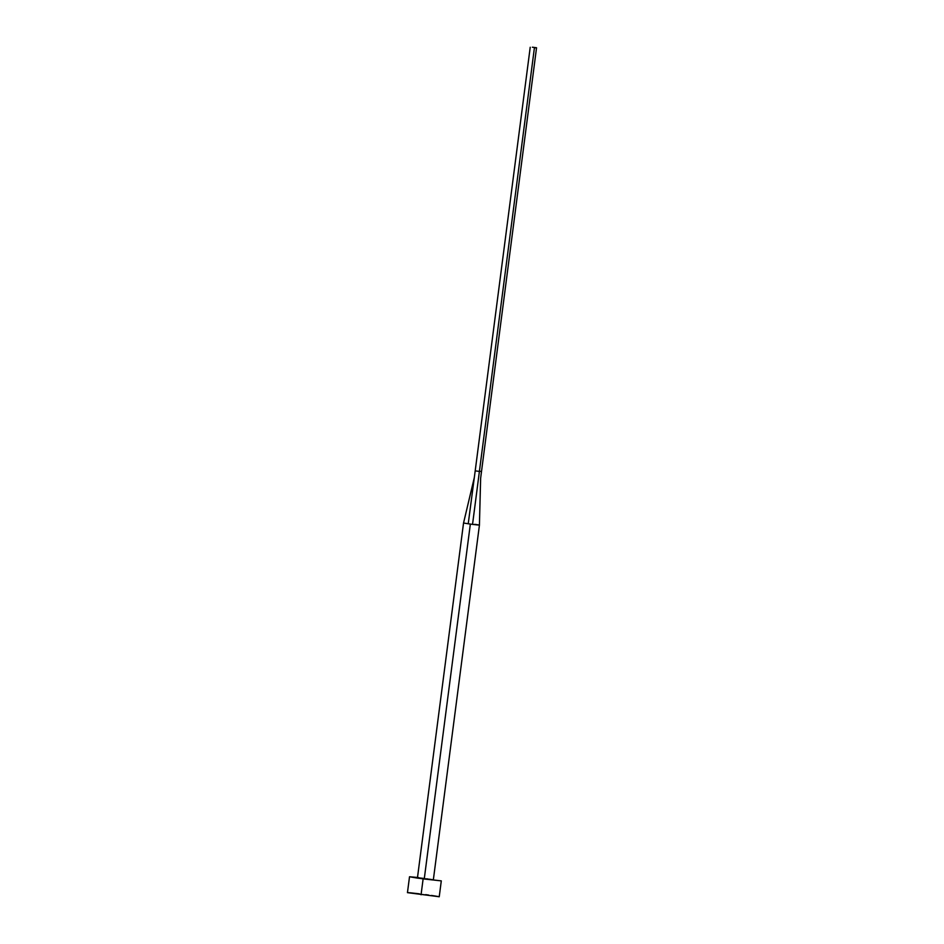 <?xml version="1.0" encoding="UTF-8"?>
<svg xmlns="http://www.w3.org/2000/svg" width="944" height="944" viewBox="0 0 944 944"><rect width="100%" height="100%" fill="white"/><g stroke="black" fill="none" stroke-linecap="round" stroke-linejoin="round"><path stroke-width="1.42" d="M474.313 477.57L463.539 523.023L470.348 524.085L463.539 523.023L417.46 877.79L424.269 878.852L470.348 524.085L472.543 524.38C480.354 525.301 481.086 525.277 474.749 524.309C481.086 525.277 480.354 525.301 472.543 524.38L470.348 524.085L424.269 878.852L433.355 879.855L417.921 877.79M474.749 524.309L479.422 525.088L480.638 478.254M408.374 892.635L439.231 896.765L441.296 880.882L423.124 878.888L421.059 894.77L423.124 878.888L409.519 876.752L417.508 877.472M418.57 877.601L409.543 876.775L417.283 878.085L441.296 880.882M418.581 877.837L423.455 878.392M426.558 878.793L428.069 878.994M429.473 879.194L433.343 879.843L479.434 525.088M409.519 876.752L407.454 892.646L439.22 896.741M438.748 896.611L431.479 895.443M428.659 895.054L425.638 894.641M419.443 893.838L409.696 892.741M468.224 523.802L475.198 470.855L468.224 523.802M472.543 524.38L479.399 471.422L475.198 470.855L530.221 47.259L475.198 470.855L479.399 471.422L472.543 524.38M481.523 471.351L480.649 478.183L481.523 471.351L479.399 471.422L534.41 47.825L536.546 47.755L481.523 471.351L479.399 471.422L534.41 47.825L536.546 47.755L532.345 47.2L536.546 47.755L481.523 471.351"/></g></svg>
